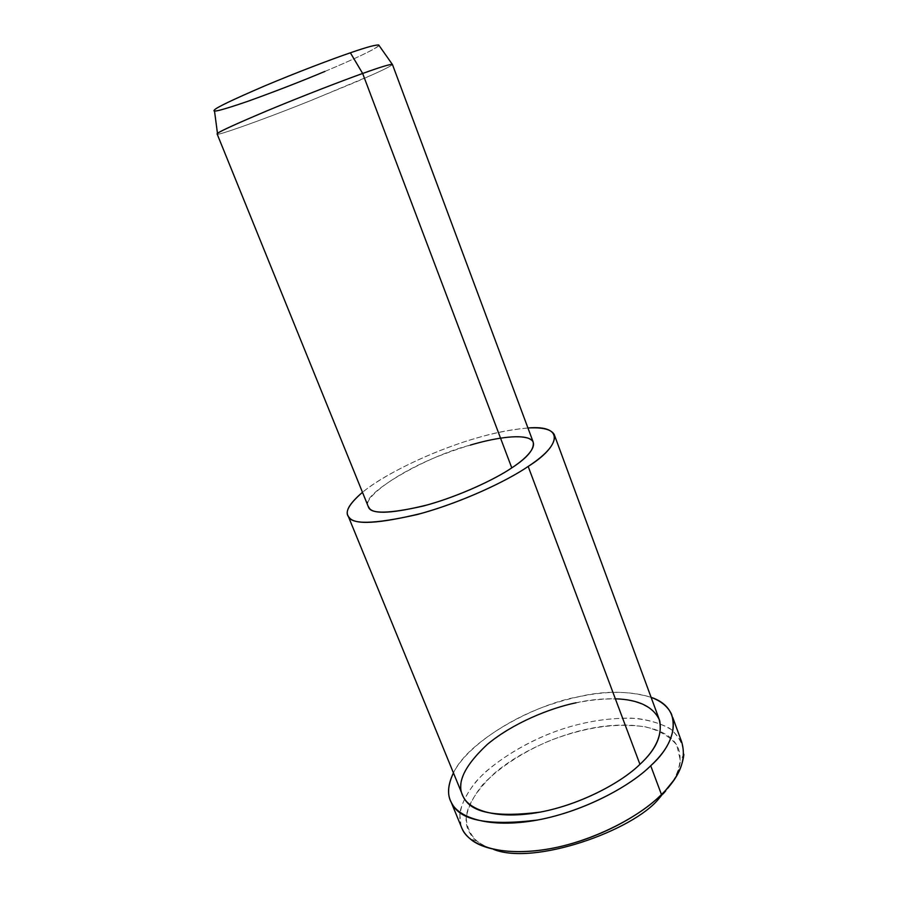 <?xml version="1.0" encoding="UTF-8"?>
<svg xmlns="http://www.w3.org/2000/svg" width="898" height="898" viewBox="0 0 898 898"><rect width="100%" height="100%" fill="white"/><g stroke="black" fill="none" stroke-linecap="round" stroke-linejoin="round"><path stroke-width="0.67" stroke-dasharray="4.49 3.37" d="M673.32 780.811C677.53 773.908 679.876 767.083 680.358 760.337L676.766 745.071C669.807 736.45 659.3 730.355 645.247 726.808C614.21 722.576 585.193 727.605 551.765 739.873C525.689 750.492 500.074 766.51 482.81 784.538C473.246 796.56 467.712 807.684 466.219 817.921C466.769 827.024 470.294 834.691 476.793 840.932C480.823 844.277 486.346 847.072 493.372 849.306C481.575 845.299 473.852 840.079 470.193 833.625C460.27 818.471 468.307 798.378 494.304 773.358C521.143 750.391 560.431 734.441 588.56 728.85C616.724 722.699 653.115 722.957 670.683 737.887C688.283 752.827 679.281 779.307 658.896 798.636M461.078 826.227L459.697 813.487C461.617 803.598 467.061 792.945 476.041 781.518C497.043 758.462 533.075 738.403 564.853 728.233C586.933 721.352 609.102 717.985 631.361 718.142C646.201 719.309 659.009 722.733 669.796 728.401C678.529 735.484 683.21 744.195 683.861 754.533L680.358 760.337M214.375 110.05C212.927 111.7 217.608 110.948 228.429 107.771C244.817 102.686 272.936 92.348 297.934 82.414C321.147 73.187 341.678 64.454 359.503 56.237C372.232 50.221 379.607 45.978 378.698 44.99M392.269 64.286C392.561 65.161 386.174 68.562 373.13 74.467L311.887 100.138C267.391 118.065 215.756 136.575 217.17 134.105M378.956 45.338C379.001 47.673 349.569 61.187 324.919 71.413M217.114 133.948C213.41 137.248 260.79 120.568 306.645 102.226L354.643 82.537C374.814 73.939 391.315 66.261 392.46 64.521M533.12 441.883C529.259 437.348 519.964 435.856 505.248 437.438C486.121 440.2 465.557 445.801 443.578 454.242C399.846 470.395 360.379 498.94 368.472 507.078M527.945 427.998C510.973 429.401 493.316 432.926 474.997 438.55C441.805 447.833 387.251 471.573 362.478 492.317C381.089 477.006 416.986 458.968 447.395 447.799C476.108 436.911 502.959 430.299 527.945 427.998M368.068 506.102C358.56 494.877 428.223 455.499 470.294 445.116M658.851 718.355C652.902 707.478 638.478 700.844 620.103 699.048C595.52 698.072 570.14 702.494 543.952 712.327C522.019 720.892 502.319 732.285 484.853 746.507C464.389 766.578 457.06 783.056 462.885 795.942M651.095 697.319C628.42 690.742 604.051 690.584 578.009 696.848C536.499 704.021 468.947 739.312 453.445 772.92C465.916 747.417 509.368 718.445 547.971 705.424C583.442 693.234 620.451 687.61 651.095 697.319M576.067 702.775C588.807 699.89 601.907 698.554 615.343 698.79M681.627 741.77L672.344 730.231C662.836 724.259 651.196 720.364 637.423 718.546C609.619 717.031 581.085 721.779 551.855 732.768C527.328 742.343 505.372 755.252 485.953 771.505C462.751 793.192 455.769 814.89 462.088 828.697M476.793 840.932L470.406 839.046M672.703 717.401L671.603 714.381"/><path stroke-width="1.35" d="M658.896 798.636C633.348 830.527 533.94 866.009 493.372 849.306C533.94 866.009 633.348 830.527 658.896 798.636L661.456 794.539L658.896 798.636L673.32 780.811M683.861 754.533C682.244 768.497 674.78 781.832 661.456 794.539C643.406 812.847 605.185 835.769 562.081 846.163C518.965 856.569 483.753 850.833 470.406 839.046C465.804 835.23 462.695 830.953 461.078 826.227M362.657 73.468L350.377 52.802C332.148 59.01 296.666 72.446 264.708 85.916C232.739 99.678 215.958 107.715 214.375 110.05L217.484 133.488C219.224 131.523 237.184 123.374 271.364 109.017C305.545 94.862 343.384 80.349 362.657 73.468C379.214 67.496 389.081 64.431 392.269 64.286L378.698 44.99C375.454 44.777 366.014 47.381 350.377 52.802L362.657 73.468C342.576 80.618 301.672 96.367 266.751 110.925C232.627 125.394 216.07 133.072 217.114 133.948L368.472 507.078C370.728 514.127 388.98 513.791 423.239 506.057C457.688 496.953 494.832 479.476 511.781 467.88C527.586 457.632 534.703 448.966 533.12 441.883L392.46 64.521C391.079 63.814 381.145 66.8 362.657 73.468L511.781 467.88L362.657 73.468M217.17 134.105L217.484 133.488M324.919 71.413C301.2 81.392 275.405 91.394 247.522 101.418C222.682 109.926 211.625 112.811 214.353 110.072C215.846 107.771 232.582 99.745 264.551 85.983C296.531 72.491 332.125 59.021 350.377 52.802C367.989 46.707 377.519 44.215 378.956 45.338M348.132 515.946L462.885 795.942C468.038 808.705 493.036 819.694 535.702 812.903C578.48 805.966 621.663 782.528 639.937 764.333L528.17 466.432C560.374 446.429 565.538 424.664 527.945 427.998C542.269 427.145 551.013 429.278 554.167 434.374C556.21 443.051 547.544 453.737 528.17 466.432C507.179 480.98 460.517 503.048 417.054 514.576C373.86 524.342 350.882 524.802 348.132 515.946C345.045 511.041 349.827 503.172 362.478 492.317C348.592 504.384 344.159 512.747 349.176 517.416C354.452 525.184 378.574 523.837 421.544 513.353C464.03 501.477 507.808 480.464 528.17 466.432L639.937 764.333C656.988 748.73 663.285 733.397 658.851 718.355L554.167 434.374M470.294 445.116C492.115 438.538 518.921 433.992 529.382 438.673C539.878 443.354 529.214 456.588 511.781 467.88C495.471 478.982 461.101 495.427 427.616 504.856C393.616 513.263 374.264 514.475 369.549 508.515L368.068 506.102M450.976 801.734L462.088 828.697C468.105 843.592 496.605 856.883 544.749 849.609C593.039 842.167 641.329 815.451 661.456 794.539L650.713 765.747C677.822 741.95 683.535 708.017 651.095 697.319C661.254 701.114 668.09 706.805 671.603 714.381C676.587 731.129 669.616 748.247 650.713 765.747C630.295 786.289 581.623 812.87 533.255 820.783C485.032 828.528 456.745 816.069 450.976 801.734C447.069 794.158 447.889 784.549 453.445 772.92C447.327 785.997 446.991 796.481 452.412 804.339C460.91 820.705 489.275 825.935 537.509 820.031C584.789 811.287 630.8 785.649 650.713 765.747L661.456 794.539C680.123 776.748 686.847 759.169 681.627 741.77L672.703 717.401M615.343 698.79C638.781 699.587 653.542 706.805 659.648 720.42C662.432 735.035 655.854 749.662 639.937 764.333C622.202 781.866 581.747 804.339 540.102 812.129C497.537 817.483 472.303 813.004 464.412 798.659C455.241 785.335 462.908 767.218 487.423 744.307C512.747 723.216 549.722 708.219 576.067 702.775"/></g></svg>
